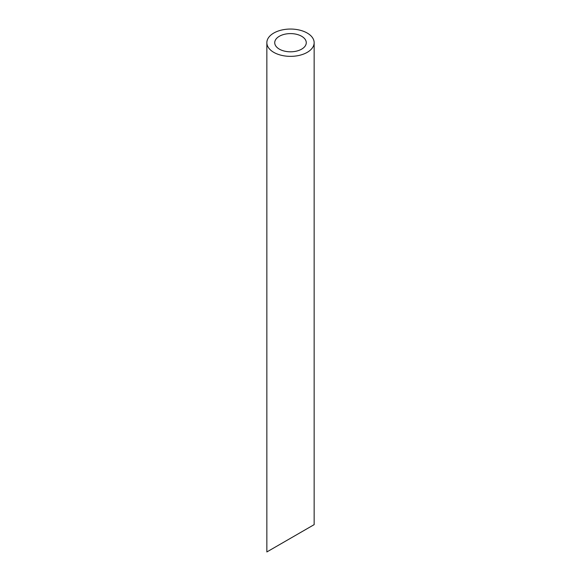 <?xml version="1.0" encoding="UTF-8"?>
<svg xmlns="http://www.w3.org/2000/svg" width="581" height="581" viewBox="0 0 581 581"><rect width="100%" height="100%" fill="white"/><g stroke="black" fill="none" stroke-linecap="round" stroke-linejoin="round"><path stroke-width="0.87" d="M279.352 49.138A15.767 9.1 0 0 0 296.535 51.113A15.767 9.1 0 0 0 306.267 42.703A15.767 9.1 0 0 0 290.5 33.604A15.767 9.1 0 0 0 274.733 42.703A15.767 9.1 0 0 0 279.352 49.138M279.352 544.731L274.733 547.396M306.267 529.197L301.648 531.862M273.782 52.355A23.647 13.653 0 0 0 299.549 55.318A23.647 13.653 0 0 0 314.147 42.703A23.647 13.653 0 0 0 290.5 29.05A23.647 13.653 0 0 0 266.853 42.703A23.647 13.653 0 0 0 273.782 52.355M314.147 42.703L314.147 524.643L266.853 551.95L266.853 42.703"/></g></svg>

